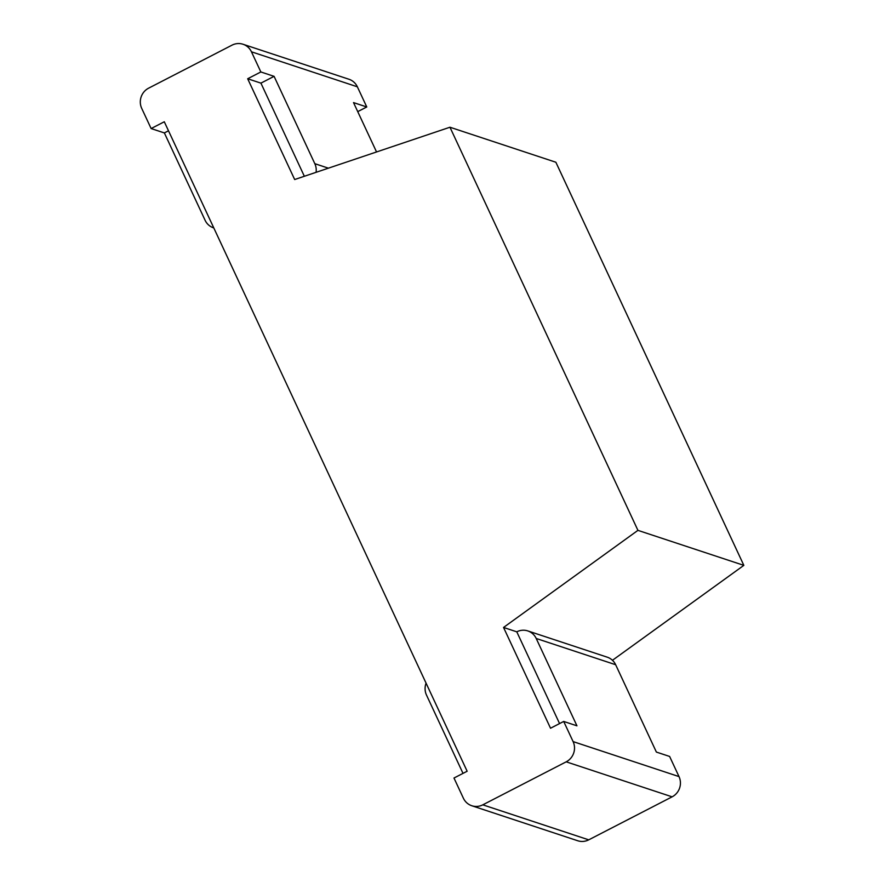 <?xml version="1.0" encoding="UTF-8"?>
<svg xmlns="http://www.w3.org/2000/svg" width="885" height="885" viewBox="0 0 885 885"><rect width="100%" height="100%" fill="white"/><g stroke="black" fill="none" stroke-linecap="round" stroke-linejoin="round"><path stroke-width="1.33" d="M612.453 660.287L743.842 565.36L555.869 162.243L449.956 127.23L294.672 179.533L247.678 78.754L260.92 83.135L304.351 176.281M482.812 804.83A15.111 14.525 108.3 0 1 471.805 805.748L577.717 840.75A15.111 14.525 108.3 0 0 588.724 839.843L482.812 804.83L566.201 761.83A15.111 14.525 -71.7 0 0 573.104 741.597L563.701 721.441L550.536 728.233L503.543 627.454L516.785 631.824L559.563 723.576M503.543 627.454L637.93 530.358L743.842 565.36M637.93 530.358L449.956 127.23M563.701 721.441L576.943 725.822L536.21 638.472A15.111 14.525 -71.7 0 0 527.792 630.917A15.111 14.525 -71.7 0 0 516.785 631.824M588.724 839.843L672.113 796.832A15.111 14.525 -71.7 0 0 679.016 776.599L669.613 756.443L656.382 752.073L615.65 664.723A15.111 14.525 -71.7 0 0 607.221 657.168L527.792 630.917M471.805 805.748A15.111 14.525 108.3 0 1 463.375 798.193L453.983 778.026L467.147 771.244L164.289 121.765L151.125 128.557L141.722 108.401A15.111 14.525 -71.7 0 1 148.625 88.168L232.014 45.157A15.111 14.525 108.3 0 1 243.021 44.25A15.111 14.525 108.3 0 1 251.451 51.806L260.854 71.962L247.678 78.754M243.021 44.25L348.944 79.252A15.111 14.525 108.3 0 1 357.363 86.807L366.766 106.974L357.739 111.621M316.078 172.332A15.111 14.525 -71.7 0 0 314.817 163.681L274.084 76.342L260.854 71.962M463.01 773.379L426.493 695.068A15.111 14.525 -71.7 0 1 426.072 683.143M168.504 130.792L164.367 132.927L151.125 128.557M164.367 132.927L205.099 220.276A15.111 14.525 -71.7 0 0 213.517 227.832A15.111 14.525 -71.7 0 0 213.794 227.921L213.517 227.832M366.766 106.974L353.524 102.594L376.545 151.966M274.084 76.342L260.92 83.135M615.65 664.723L536.21 638.472M328.401 168.172L314.817 163.681M679.016 776.599L573.104 741.597M672.113 796.832L566.201 761.83M357.363 86.807L251.451 51.806"/></g></svg>
